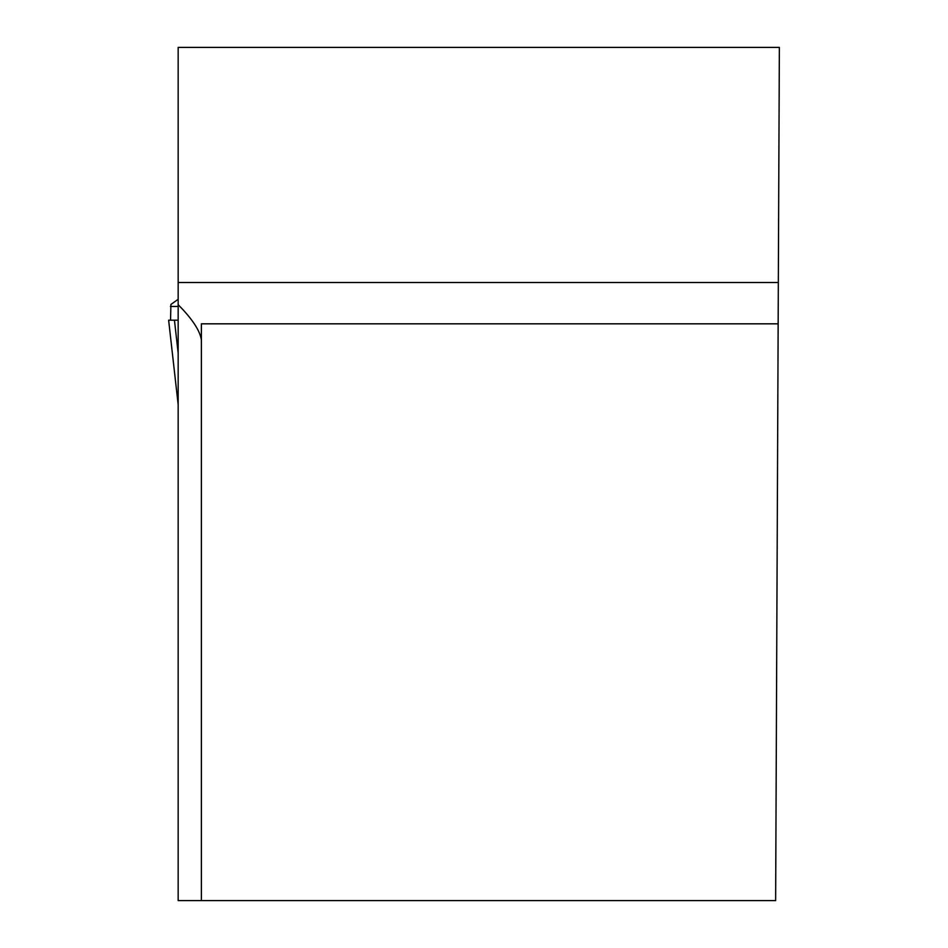 <?xml version="1.0" encoding="UTF-8"?>
<svg xmlns="http://www.w3.org/2000/svg" width="948" height="948" viewBox="0 0 948 948"><rect width="100%" height="100%" fill="white"/><g stroke="black" fill="none" stroke-linecap="round" stroke-linejoin="round"><path stroke-width="1.42" d="M178.165 282.504L178.165 47.4L779.363 47.4L778.332 282.504L178.165 282.504L178.165 900.6L775.642 900.6L778.332 282.504M778.154 323.825L201.379 323.825L201.379 900.6M178.165 304.699C192.243 318.895 199.981 330.639 201.379 339.917M170.913 304.45L178.165 299.295L170.913 304.45L170.533 320.199M178.165 306.465L170.427 306.465M172.643 320.199L168.637 320.199L178.165 404.606M168.637 320.199L178.165 320.199M178.165 401.999L178.165 397.982M178.165 353.166L174.444 320.199"/></g></svg>

